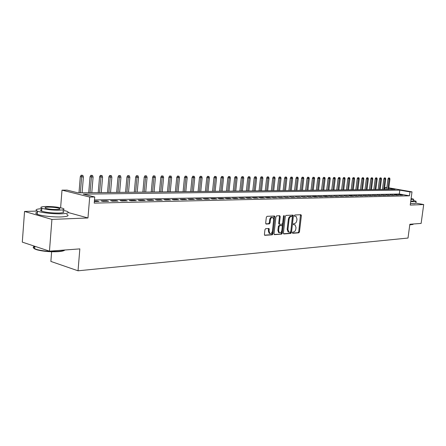 <?xml version="1.0" encoding="UTF-8"?>
<svg xmlns="http://www.w3.org/2000/svg" width="446" height="446" viewBox="0 0 446 446"><rect width="100%" height="100%" fill="white"/><g stroke="black" fill="none" stroke-linecap="round" stroke-linejoin="round"><path stroke-width="0.67" d="M292.392 232.678L292.721 233.286L298.803 232.829L299.472 231.887L301.379 215.585L300.922 214.699L294.845 214.994L294.366 215.652L294.566 216.249L296.06 216.366L296.986 219.07L296.824 220.435C296.512 222.208 295.787 223.223 294.65 223.463L293.858 223.513L293.379 224.176L293.574 224.762L295.107 224.879L295.999 227.544L295.843 228.91C295.525 230.677 294.8 231.691 293.663 231.953L292.871 232.009L292.392 232.678M265.677 228.67L264.946 229.668L264.411 234.468L264.69 235.315L272.244 234.825L272.963 233.838L274.875 216.89L274.574 216.02L267.054 216.321L266.323 217.308L265.671 223.134L266.195 224.054L269.339 223.87L270.07 222.883L270.387 220.012C270.828 218.027 271.659 217.202 272.891 217.525L273.688 219.839L272.428 231.011C271.976 233.035 271.123 233.86 269.875 233.492L269.133 231.24L269.055 228.519L265.677 228.67M49.456 251.154L22.3 242.122L24.547 211.454L51.92 219.41L49.456 251.154L79.84 248.885L78.033 270.8L408.006 238.047L409.857 224.254L421.135 223.413L423.7 204.547L410.236 205.088L412.004 191.875L409.986 191.908L409.461 195.811L94.223 203.108L94.736 196.981L89.707 197.06L62.005 190.147L67.023 190.107L78.028 192.839L395.145 189.316L388.756 188.201M51.92 219.41L87.962 217.971L89.707 197.06M283.388 233.068L283.879 233.949L290.798 233.431L291.483 232.472L293.396 215.975L293.1 215.123L285.998 215.418L285.301 216.377L283.388 233.068M274.156 234.445L281.649 234.117L274.535 234.652M279.33 215.736L279.475 216.461L280.216 216.628L279.72 215.719L276.659 215.864L275.94 216.834L274.028 233.76L274.307 234.596M280.216 216.628L279.441 223.457L279.726 224.305L281.944 224.232L282.647 223.268L283.455 216.187L284.085 215.546L284.292 216.148L282.346 233.147L281.649 234.117M423.7 204.547L415.873 203.114M400.224 195.025L402.693 194.974L398.529 194.724L400.224 195.025M396.054 195.114L398.562 195.064L396.862 194.757L394.353 194.813L396.054 195.114M391.822 195.209L394.37 195.153L390.116 194.896L391.822 195.209M387.529 195.298L390.116 195.242L385.818 194.986L387.529 195.298M383.17 195.393L385.796 195.337L381.447 195.08L383.17 195.393M378.743 195.487L381.408 195.432L377.015 195.17L378.743 195.487M374.25 195.582L376.954 195.526L372.516 195.264L374.25 195.582M369.689 195.683L372.432 195.621L367.95 195.359L369.689 195.683M365.051 195.777L367.844 195.722L363.306 195.454L365.051 195.777M360.346 195.878L363.178 195.816L358.59 195.554L360.346 195.878M355.562 195.984L358.439 195.922L353.801 195.655L355.562 195.984M350.701 196.084L353.628 196.023L351.866 195.694L348.939 195.755L350.701 196.084M345.762 196.19L348.733 196.129L343.994 195.855L345.762 196.19M340.744 196.296L343.766 196.234L338.966 195.961L340.744 196.296M335.643 196.407L338.715 196.34L333.859 196.067L335.643 196.407M330.458 196.519L333.58 196.452L328.669 196.173L330.458 196.519M325.184 196.63L328.362 196.563L326.567 196.218L323.395 196.285L325.184 196.63M319.827 196.747L323.055 196.675L318.026 196.396L319.827 196.747M314.374 196.859L317.658 196.792L315.852 196.441L312.568 196.508L314.374 196.859M308.827 196.981L312.167 196.909L307.015 196.625L308.827 196.981M303.191 197.099L306.586 197.026L301.373 196.742L303.191 197.099M297.449 197.221L300.905 197.149L295.626 196.859L297.449 197.221M291.612 197.349L295.124 197.271L289.783 196.981L291.612 197.349M285.669 197.478L289.248 197.4L283.834 197.104L285.669 197.478M279.62 197.606L283.26 197.528L277.78 197.232L279.62 197.606M273.459 197.734L277.167 197.656L271.614 197.361L273.459 197.734M267.187 197.868L270.967 197.79L269.116 197.411L265.342 197.489L267.187 197.868M260.804 198.007L264.651 197.924L262.8 197.545L258.948 197.623L260.804 198.007M254.298 198.147L258.217 198.063L256.361 197.678L252.442 197.756L254.298 198.147M247.675 198.286L251.661 198.202L249.805 197.812L245.807 197.896L247.675 198.286M240.924 198.431L244.988 198.342L243.12 197.952L239.056 198.035L240.924 198.431M234.044 198.576L238.186 198.487L236.313 198.091L232.171 198.18L234.044 198.576M227.031 198.726L231.251 198.637L229.378 198.236L225.152 198.325L227.031 198.726M219.878 198.883L224.187 198.788L222.309 198.381L217.999 198.47L219.878 198.883M212.591 199.039L216.985 198.944L215.1 198.531L210.707 198.626L212.591 199.039M205.16 199.195L209.637 199.1L207.752 198.687L203.27 198.777L205.16 199.195M197.578 199.356L202.144 199.262L200.254 198.838L195.683 198.933L197.578 199.356M189.84 199.524L194.501 199.423L192.605 199L187.944 199.094L189.84 199.524M181.946 199.691L186.701 199.591L184.806 199.161L180.05 199.262L181.946 199.691M173.89 199.864L178.74 199.758L176.845 199.329L171.989 199.429L173.89 199.864M165.661 200.037L170.617 199.931L168.716 199.496L163.76 199.596L165.661 200.037M157.265 200.221L162.327 200.109L160.421 199.669L155.364 199.775L157.265 200.221M148.685 200.399L153.853 200.293L151.952 199.841L146.784 199.953L148.685 200.399M139.927 200.589L145.206 200.477L143.3 200.025L138.02 200.131L139.927 200.589M130.973 200.778L136.37 200.667L134.463 200.209L129.067 200.321L130.973 200.778M121.825 200.973L127.339 200.856L125.432 200.393L119.913 200.51L121.825 200.973M112.47 201.174L118.106 201.057L116.2 200.589L110.563 200.706L112.47 201.174M102.903 201.38L108.668 201.257L106.761 200.784L100.997 200.901L102.903 201.38M409.461 195.811L399.315 194.004L94.485 199.953M94.351 201.564L99.018 201.464L97.111 200.984L94.396 201.04M51.624 251.767L50.872 261.423L78.033 270.8M37.302 211.07L24.547 211.454M60.617 207.741L62.005 190.147M385.004 189.427L385.244 187.588L386.872 187.576M409.986 191.908L399.822 190.135L83.268 194.138L94.736 196.981M388.806 187.833L412.004 191.875M386.833 187.866L385.244 187.588M399.315 194.004L399.822 190.135M401.004 194.673L400.96 195.013M396.862 194.757L396.817 195.103M392.664 194.846L392.619 195.192M388.405 194.935L388.36 195.281M384.078 195.025L384.034 195.376M379.685 195.114L379.641 195.465M375.225 195.209L375.181 195.56M370.698 195.303L370.654 195.66M366.099 195.398L366.055 195.755M361.427 195.493L361.383 195.855M356.683 195.593L356.638 195.961M351.866 195.694L351.822 196.062M346.966 195.794L346.921 196.168M341.993 195.9L341.948 196.273M336.936 196L336.886 196.379M331.796 196.112L331.746 196.491M326.567 196.218L326.522 196.602M321.254 196.329L321.209 196.714M315.852 196.441L315.807 196.831M310.36 196.552L310.31 196.948M304.769 196.669L304.724 197.065M299.088 196.786L299.037 197.188M293.301 196.909L293.256 197.31M287.414 197.032L287.369 197.439M281.426 197.154L281.376 197.567M275.327 197.283L275.282 197.695M269.116 197.411L269.072 197.829M262.8 197.545L262.75 197.963M256.361 197.678L256.311 198.102M249.805 197.812L249.754 198.241M243.12 197.952L243.076 198.386M236.313 198.091L236.269 198.531M229.378 198.236L229.333 198.676M222.309 198.381L222.264 198.827M215.1 198.531L215.056 198.983M207.752 198.687L207.702 199.139M200.254 198.838L200.209 199.301M192.605 199L192.56 199.462M184.806 199.161L184.761 199.63M176.845 199.329L176.8 199.802M168.716 199.496L168.672 199.975M160.421 199.669L160.376 200.154M151.952 199.841L151.908 200.332M143.3 200.025L143.255 200.516M134.463 200.209L134.413 200.706M125.432 200.393L125.387 200.901M116.2 200.589L116.155 201.096M106.761 200.784L106.717 201.297M97.111 200.984L97.066 201.503M87.962 217.971L68.305 212.547M294.377 224.712L293.763 224.578L294.377 224.712M293.429 224.6L293.763 224.578M294.427 216.093L294.75 216.076M292.437 233.08L298.073 232.661L298.742 231.714L300.515 214.721M283.511 233.749L290.067 233.258L290.753 232.299L292.52 215.106M290.307 232.199L290.786 231.53L292.464 217.029L292.258 216.433L291.288 216.444C290.134 216.684 289.398 217.698 289.075 219.493L287.932 229.45L288.807 232.11L290.307 232.199M291.522 216.271L292.13 216.405M288.718 232.087L288.071 231.937L287.196 229.283L288.339 219.332C288.657 217.536 289.398 216.522 290.547 216.282L291.394 216.243M279.475 216.461L278.7 223.29L278.99 224.137L279.731 224.31L278.99 224.137M280.908 233.944L281.61 232.974L283.556 215.842M278.639 230.532L279.374 232.767C280.584 233.107 281.404 232.288 281.844 230.309L282.29 226.429L282.006 225.587L279.787 225.665L279.079 226.635L278.639 230.532L277.897 230.359L278.639 232.595L279.224 232.734M281.264 225.414L281.794 225.537M277.897 230.359L278.337 226.462L279.045 225.492L281.058 225.369M269.769 233.47L269.139 233.314L268.386 231.061L268.459 228.491M272.3 217.392L272.144 217.358C270.917 217.035 270.081 217.86 269.646 219.845L270.387 220.012M265.822 223.859L268.598 223.697L269.323 222.71L269.646 219.845M264.539 235.165L271.502 234.646L272.222 233.659L273.978 215.992M389.642 178.043L388.561 177.926L389.642 178.043L389.943 179.097L387.998 178.891L386.632 189.411M389.224 178.038L387.853 189.394M389.943 179.097L388.605 189.388M387.998 178.891L388.561 177.926M412.924 224.461L409.774 224.862M409.802 224.672L413.191 224.243M410.71 201.547L414.942 201.72L416.124 201.257L413.531 200.455M410.454 203.46L414.685 203.627L415.867 203.147L416.079 201.586M413.665 199.451L413.459 200.962L410.749 201.252M410.983 199.501L413.693 199.223L411.117 198.503M411.034 199.139L411.067 198.86M64.804 250.072C64.079 250.836 61.955 251.36 58.432 251.644C50.772 252.051 43.747 251.477 37.358 249.927C33.405 248.745 32.564 247.669 34.821 246.688M34.637 246.225C32.725 246.945 32.736 247.781 34.671 248.734L37.085 249.587C43.636 251.176 50.838 251.761 58.688 251.349C61.849 251.098 63.923 250.646 64.915 250M41.829 208.644C36.087 209.018 34.643 209.854 37.497 211.148C41.344 212.736 53.905 214.113 61.659 213.796C68.065 213.461 69.832 212.625 66.961 211.292L62.936 210.205M37.419 212.207C35.284 212.742 35.234 213.428 37.263 214.275C41.104 215.892 53.659 217.263 61.409 216.918C67.814 216.561 69.582 215.702 66.716 214.348M62.853 211.248C64.932 212.212 63.65 212.814 59.006 213.049C51.797 213.099 46.005 212.463 41.64 211.142C40.19 210.545 40.229 210.06 41.751 209.692M59.229 210.183C63.873 209.96 65.155 209.375 63.076 208.427C58.827 207.128 53.085 206.487 45.854 206.487C41.038 206.688 39.711 207.279 41.857 208.271C46.228 209.57 52.02 210.211 59.229 210.183M48.196 207.134C45.113 207.267 44.266 207.646 45.643 208.282C48.441 209.118 52.171 209.531 56.82 209.514C59.831 209.375 60.662 209.001 59.312 208.382C56.564 207.546 52.857 207.128 48.196 207.134M385.45 178.004L384.357 177.893L385.45 178.004L385.751 179.063L383.794 178.863L382.423 189.455M385.026 177.999L383.649 189.444M385.751 179.063L384.413 189.433M383.794 178.863L384.357 177.893M381.196 177.965L380.098 177.854L381.196 177.965L381.503 179.036L379.524 178.829L378.152 189.505M380.767 177.965L379.384 189.489M381.503 179.036L380.154 189.483M379.524 178.829L380.098 177.854M376.876 177.932L375.772 177.815L376.876 177.932L377.188 179.008L375.197 178.796L373.82 189.55M376.441 177.926L375.053 189.539M377.188 179.008L375.839 189.528M375.197 178.796L375.772 177.815M372.494 177.893L371.379 177.776L372.494 177.893L372.811 178.974L370.799 178.768L369.422 189.6M372.053 177.887L370.659 189.589M372.811 178.974L371.457 189.578M370.799 178.768L371.379 177.776M368.045 177.854L366.924 177.737L368.045 177.854L368.363 178.946L366.339 178.734L364.962 189.65M367.599 177.848L366.199 189.639M368.363 178.946L367.008 189.628M366.339 178.734L366.924 177.737M363.529 177.815L362.397 177.698L363.529 177.815L363.852 178.913L361.812 178.701L360.429 189.701M363.077 177.809L361.673 189.689M363.852 178.913L362.492 189.678M361.812 178.701L362.397 177.698M358.946 177.776L357.803 177.653L358.946 177.776L359.27 178.885L357.213 178.668L355.824 189.751M358.484 177.77L357.079 189.74M359.27 178.885L357.909 189.728M357.213 178.668L357.803 177.653M354.291 177.731L353.137 177.614L354.291 177.731L354.62 178.852L352.541 178.634L351.153 189.806M353.823 177.731L352.412 189.79M354.62 178.852L353.254 189.779M352.541 178.634L353.137 177.614M349.564 177.692L348.398 177.569L349.564 177.692L349.893 178.818L347.802 178.601L346.408 189.857M349.084 177.686L347.668 189.84M349.893 178.818L348.527 189.834M347.802 178.601L348.398 177.569M344.758 177.653L343.587 177.53L344.758 177.653L345.092 178.785L342.985 178.567L341.591 189.912M344.273 177.647L342.857 189.896M345.092 178.785L343.727 189.885M342.985 178.567L343.587 177.53M339.88 177.608L338.698 177.486L339.88 177.608L340.22 178.751L338.09 178.534L336.697 189.963M339.389 177.603L337.968 189.951M340.22 178.751L338.848 189.94M338.09 178.534L338.698 177.486M334.924 177.564L333.731 177.441L334.924 177.564L335.269 178.718L333.123 178.495L331.724 190.018M334.428 177.564L332.995 190.007M335.269 178.718L333.898 189.996M333.123 178.495L333.731 177.441M329.889 177.519L328.685 177.397L329.889 177.519L330.235 178.684L328.072 178.461L326.673 190.074M329.382 177.519L327.949 190.063M330.235 178.684L328.864 190.052M328.072 178.461L328.685 177.397M324.772 177.475L323.562 177.352L324.772 177.475L325.123 178.651L322.943 178.422L321.538 190.135M324.259 177.475L322.82 190.119M325.123 178.651L323.746 190.107M322.943 178.422L323.562 177.352M319.57 177.43L318.349 177.302L319.57 177.43L319.927 178.612L317.725 178.383L316.32 190.191M319.046 177.43L317.608 190.174M319.927 178.612L318.55 190.163M317.725 178.383L318.349 177.302M314.285 177.385L313.053 177.257L314.285 177.385L314.647 178.578L312.423 178.35L311.018 190.247M313.755 177.38L312.306 190.236M314.647 178.578L313.265 190.225M312.423 178.35L313.053 177.257M308.911 177.341L307.668 177.207L308.911 177.341L309.279 178.539L307.038 178.311L305.627 190.308M308.37 177.335L306.92 190.297M309.279 178.539L307.896 190.286M307.038 178.311L307.668 177.207M303.447 177.291L302.193 177.162L303.447 177.291L303.815 178.506L301.557 178.272L300.147 190.37M302.901 177.285L301.446 190.358M303.815 178.506L302.438 190.347M301.557 178.272L302.193 177.162M297.895 177.246L296.623 177.112L297.895 177.246L298.268 178.467L295.982 178.227L294.577 190.431M297.331 177.24L295.876 190.42M298.268 178.467L296.885 190.409M295.982 178.227L296.623 177.112M292.242 177.196L290.965 177.062L292.242 177.196L292.621 178.428L290.318 178.188L288.908 190.498M291.673 177.19L290.212 190.481M292.621 178.428L291.238 190.47M290.318 178.188L290.965 177.062M286.499 177.146L285.206 177.012L286.499 177.146L286.878 178.389L284.554 178.149L283.143 190.559M285.919 177.14L284.448 190.542M286.878 178.389L285.496 190.531M284.554 178.149L285.206 177.012M280.651 177.095L279.347 176.956L280.651 177.095L281.036 178.35L278.689 178.105L277.278 190.626M280.06 177.09L278.588 190.609M281.036 178.35L279.653 190.598M278.689 178.105L279.347 176.956M274.703 177.04L273.387 176.906L274.703 177.04L275.093 178.305L272.723 178.06L271.313 190.693M274.1 177.034L272.629 190.676M275.093 178.305L273.705 190.665M272.723 178.06L273.387 176.906M268.648 176.99L267.321 176.85L268.648 176.99L269.044 178.266L266.652 178.021L265.242 190.76M268.04 176.984L266.557 190.743M269.044 178.266L267.656 190.732M266.652 178.021L267.321 176.85M262.488 176.934L261.15 176.794L262.488 176.934L262.889 178.222L260.475 177.976L259.065 190.827M261.869 176.928L260.38 190.81M262.889 178.222L261.501 190.799M260.475 177.976L261.15 176.794M256.216 176.884L254.861 176.739L256.216 176.884L256.623 178.183L254.187 177.926L252.776 190.899M255.586 176.878L254.097 190.882M256.623 178.183L255.235 190.871M254.187 177.926L254.861 176.739M249.832 176.828L248.467 176.683L249.832 176.828L250.245 178.138L247.781 177.882L246.37 190.966M249.186 176.822L247.697 190.955M250.245 178.138L248.857 190.938M247.781 177.882L248.467 176.683M243.332 176.772L241.949 176.627L243.332 176.772L243.75 178.093L241.264 177.837L239.853 191.039M242.674 176.767L241.18 191.027M243.75 178.093L242.362 191.011M241.264 177.837L241.949 176.627M236.709 176.711L235.315 176.566L236.709 176.711L237.133 178.049L234.624 177.787L233.213 191.111M236.04 176.705L234.546 191.1M237.133 178.049L235.75 191.083M234.624 177.787L235.315 176.566M229.969 176.655L228.558 176.51L229.969 176.655L230.398 177.999L227.861 177.742L226.451 191.189M229.289 176.649L227.783 191.172M230.398 177.999L229.01 191.161M227.861 177.742L228.558 176.51M223.095 176.594L221.673 176.449L223.095 176.594L223.53 177.954L220.971 177.692L219.56 191.267M222.403 176.588L220.898 191.25M223.53 177.954L222.147 191.234M220.971 177.692L221.673 176.449M216.098 176.532L214.66 176.382L216.098 176.532L216.539 177.904L213.946 177.642L212.541 191.345M215.39 176.527L213.885 191.328M216.539 177.904L215.156 191.312M213.946 177.642L214.66 176.382M208.962 176.471L207.507 176.321L208.962 176.471L209.408 177.859L206.793 177.586L205.389 191.423M208.243 176.465L206.732 191.406M209.408 177.859L208.031 191.395M206.793 177.586L207.507 176.321M201.692 176.41L200.221 176.259L201.692 176.41L202.144 177.809L199.501 177.536L198.102 191.501M200.956 176.399L199.446 191.49M202.144 177.809L200.767 191.473M199.501 177.536L200.221 176.259M194.278 176.343L192.795 176.192L194.278 176.343L194.735 177.759L192.064 177.48L190.665 191.585M193.525 176.337L192.014 191.574M194.735 177.759L193.363 191.557M192.064 177.48L192.795 176.192M186.718 176.276L185.218 176.125L186.718 176.276L187.181 177.703L184.482 177.43L183.089 191.668M185.954 176.27L184.438 191.657M187.181 177.703L185.815 191.641M184.482 177.43L185.218 176.125M179.008 176.209L177.491 176.053L179.008 176.209L179.482 177.653L176.75 177.374L175.362 191.758M178.227 176.203L176.711 191.741M179.482 177.653L178.11 191.724M176.75 177.374L177.491 176.053M171.141 176.142L169.608 175.986L171.141 176.142L171.621 177.597L168.861 177.313L167.479 191.841M170.35 176.137L168.828 191.83M171.621 177.597L170.26 191.813M168.861 177.313L169.608 175.986M163.119 176.07L161.569 175.914L163.119 176.07L163.604 177.541L160.816 177.257L159.434 191.931M162.305 176.064L160.789 191.919M163.604 177.541L162.244 191.903M160.816 177.257L161.569 175.914M154.929 176.003L153.363 175.841L154.929 176.003L155.425 177.486L152.604 177.201L151.227 192.025M154.099 175.992L152.582 192.009M155.425 177.486L154.071 191.992M152.604 177.201L153.363 175.841M146.572 175.93L144.989 175.769L146.572 175.93L147.074 177.43L144.22 177.14L142.848 192.115M145.725 175.919L144.203 192.103M147.074 177.43L145.725 192.087M144.22 177.14L144.989 175.769M138.037 175.852L136.437 175.691L138.037 175.852L138.55 177.369L135.662 177.079L134.296 192.209M137.173 175.847L135.651 192.198M138.55 177.369L137.206 192.181M135.662 177.079L136.437 175.691M129.323 175.78L127.701 175.613L129.323 175.78L129.842 177.313L126.926 177.012L125.566 192.31M128.442 175.769L126.92 192.293M129.842 177.313L128.504 192.276M126.926 177.012L127.701 175.613M120.426 175.702L118.787 175.534L120.426 175.702L120.95 177.252L118 176.95L116.646 192.41M119.522 175.696L118 192.393M120.95 177.252L119.623 192.377M118 176.95L118.787 175.534M111.333 175.624L109.671 175.451L111.333 175.624L111.868 177.19L108.88 176.884L107.536 192.51M110.413 175.613L108.891 192.494M111.868 177.19L110.547 192.477M108.88 176.884L109.671 175.451M102.045 175.54L100.361 175.373L102.045 175.54L102.586 177.123L99.564 176.817L98.226 192.611M101.103 175.534L99.581 192.6M102.586 177.123L101.27 192.577M99.564 176.817L100.361 175.373M92.545 175.456L90.845 175.284L92.545 175.456L93.097 177.062L90.036 176.75L88.709 192.717M91.586 175.451L90.064 192.705M93.097 177.062L91.792 192.683M90.036 176.75L90.845 175.284M82.839 175.373L81.116 175.2L82.839 175.373L83.402 176.995L80.302 176.677L78.987 192.828M81.858 175.367L80.336 192.811M83.402 176.995L82.103 192.789M80.302 176.677L81.116 175.2M300.649 215.424L301.379 215.585M298.742 231.714L299.472 231.887M298.073 232.661L298.803 232.829M292.654 215.814L293.396 215.975M290.753 232.299L291.483 232.472M290.067 233.258L290.798 233.431M290.547 216.282L291.288 216.444M288.339 219.332L289.075 219.493M287.196 229.283L287.932 229.45M278.7 223.29L279.441 223.457M283.55 215.981L284.292 216.148M281.61 232.974L282.346 233.147M279.045 225.492L279.787 225.665M278.337 226.462L279.079 226.635M268.598 229.194L269.339 229.372M268.386 231.061L269.133 231.24M269.323 222.71L270.07 222.883M268.598 223.697L269.339 223.87M274.128 216.723L274.875 216.89M272.222 233.659L272.963 233.838M271.502 234.646L272.244 234.825M288.071 231.937L288.807 232.11M278.639 232.595L279.374 232.767M269.139 233.314L269.875 233.492M34.855 246.298L34.671 248.734M59.24 209.28L59.312 208.382M41.64 211.142L41.857 208.271M37.497 211.148L37.263 214.275M37.358 249.927L37.085 249.587"/></g></svg>
